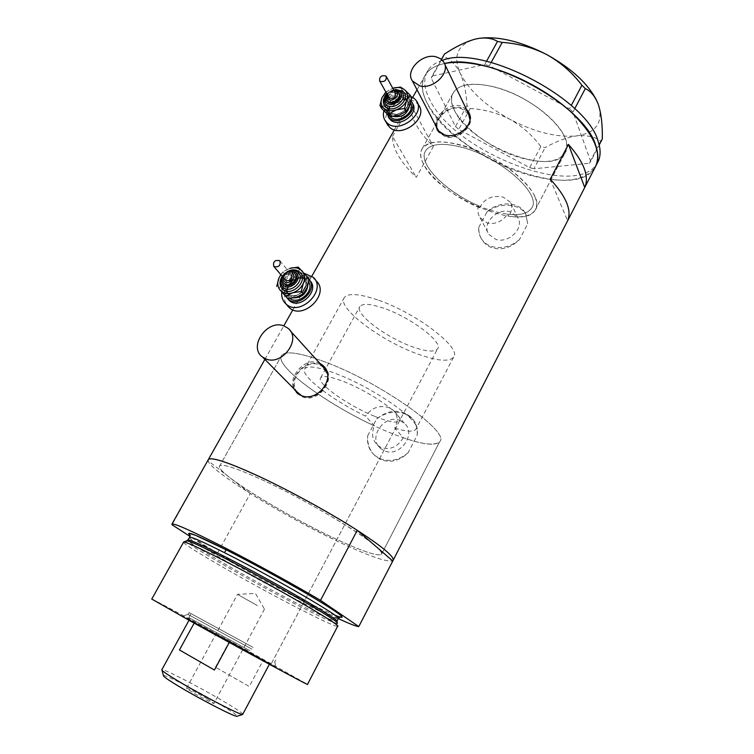 <?xml version="1.0" encoding="UTF-8"?>
<svg xmlns="http://www.w3.org/2000/svg" width="754" height="754" viewBox="0 0 754 754"><rect width="100%" height="100%" fill="white"/><g stroke="black" fill="none" stroke-linecap="round" stroke-linejoin="round"><path stroke-width="0.57" stroke-dasharray="3.77 2.83" d="M510.401 202.157L503.144 197.096C492.381 194.909 484.539 198.462 479.629 207.755L478.554 205.701C445.36 191.836 416.792 162.93 425.878 150.423C430.93 143.675 442.683 142.572 461.156 147.115C500.081 156.662 542.701 194.692 531.532 208.274C527.819 213.684 519.845 215.653 507.602 214.183L508.611 216.238C512.089 210.96 512.682 206.266 510.401 202.157L517.687 217.34C524.812 227.774 508.696 244.023 495.802 239.357L488.865 234.334C481.231 223.985 497.15 207.341 510.317 211.855L517.687 217.34M394.794 428.102C406.444 431.674 413.437 432.099 415.784 429.384C423.465 422.956 375.511 388.725 337.057 374.05C318.829 367.085 308.103 365.294 304.88 368.668C299.168 374.945 331.798 399.931 365.577 416.142L374.446 425.869C325.068 403.239 273.221 364.861 281.789 355.228C286.228 350.487 301.232 352.947 326.802 362.599C301.232 352.947 286.228 350.487 281.789 355.228L219.725 465.831C213.203 470.807 281.779 513.615 333.579 537.913C361.298 550.995 377.254 556.471 381.449 554.369C389.95 551.004 316.859 504.765 262.241 479.874C236.935 468.347 222.76 463.663 219.725 465.831C222.76 463.663 236.935 468.347 262.241 479.874C302.722 498.403 359.724 531.862 375.53 546.094C380.487 550.411 382.457 553.172 381.449 554.369C377.254 556.471 361.298 550.995 333.579 537.913C296.878 520.552 249.942 493.389 229.876 477.687C221.799 471.401 218.415 467.452 219.725 465.831L281.789 355.228C272.081 365.944 337.17 411.496 389.356 432.438C417.245 443.748 434.021 446.83 439.705 441.684C450.864 432.768 381.91 383.409 326.802 362.599C381.91 383.409 450.864 432.768 439.705 441.684L381.449 554.369L439.705 441.684C435.642 446.038 423.503 444.728 403.277 437.754L394.794 428.102C398.338 420.873 397.81 414.917 393.202 410.242L389.121 407.744C379.526 404.785 371.684 407.584 365.577 416.142M478.554 205.701C477.254 209.961 477.753 213.929 480.025 217.614L487.291 223.09C495.359 224.569 502.126 221.601 507.602 214.183M468.47 113.647L461.09 108.482C448.875 104.834 433.013 119.273 437.886 129.622M439.836 132.723L445.793 136.201C455.859 139.292 469.987 129.688 469.968 119.735M323.24 367.104L319.602 364.945C305.379 358.442 287.161 380.12 297.038 391.901M301.355 395.539L302.439 396.048C314.371 401.741 331.543 386.321 327.368 373.664M466.292 109.104L460.449 105.928C449.13 102.723 434.549 115.796 435.803 125.654M437.292 130.065L438.225 131.809L445.473 136.785C458.913 141.083 476.255 123.995 469.195 113.458M467.16 110.923L461.41 107.907C450.072 104.599 434.804 116.305 436.5 126.974M319.866 363.39L318.603 362.815C305.342 356.925 288 376.425 293.74 388.564M296.982 393.032L302.081 396.698C317.962 404.304 337.509 378.244 324.39 367.123M321.213 364.87L319.95 364.305C306.539 358.197 288.292 376.717 294.927 389.761M403.277 437.754C397.688 446.896 390.374 450.185 381.317 447.631L377.867 445.529C372.203 440.11 371.062 433.55 374.446 425.869M400.138 420.591L404.238 423.164C417.235 433.71 399.573 458.196 384.229 450.741L380.817 448.677C367.085 438.404 384.465 413.305 400.138 420.591M478.818 227.265L487.018 211.883C495.632 205.644 504.888 203.787 514.793 206.313C519.874 207.812 523.549 210.413 525.83 214.136L527.706 223.834L519.497 239.546C511.448 247.491 502.55 250.328 492.786 248.038C488.281 246.577 484.737 243.91 482.155 240.045C479.657 236.2 478.545 231.949 478.818 227.265C478.394 231.648 479.337 235.587 481.636 239.103L482.155 240.045M519.497 239.546C511.005 246.747 501.834 249.084 491.994 246.558C487.518 245.135 484.059 242.647 481.636 239.103M367.669 435.774L376.651 418.922C385.794 412.155 395.322 410.515 405.237 414.003L411.599 417.97C416.312 422.523 418.159 428.357 417.132 435.454L408.121 452.702C399.808 460.807 390.798 463.154 381.119 459.742L376.161 456.745C369.978 451.392 367.141 444.398 367.669 435.774C366.764 443.993 369.262 450.638 375.162 455.708L376.161 456.745M408.121 452.702C399.215 460.242 389.856 462.221 380.054 458.639L375.162 455.708M491.947 86.408C533.606 95.23 577.724 136.813 564.916 153.1C558.29 161.978 544.52 163.806 523.606 158.585C483.672 148.877 440.967 109.726 453.644 92.186C459.469 84.137 472.24 82.214 491.947 86.408M479.629 207.755C443.899 193.147 412.617 161.865 422.447 148.35C427.81 141.168 440.317 139.98 459.978 144.806C501.551 154.956 547.084 195.606 535.161 210.055C531.052 215.993 522.202 218.057 508.611 216.238M392.532 136.436L410.619 104.363C410.035 116.861 417.622 130.913 433.371 146.53L416.312 177.36C400.251 162.006 392.325 148.359 392.532 136.436L416.312 177.36M338.329 618.582L305.804 602.512C275.455 586.838 245.851 570.646 217.001 553.917L250.281 493.54C278.33 510.892 307.557 526.876 337.99 541.504C368.216 555.811 386.416 562.248 392.58 560.825C386.416 562.248 368.216 555.811 337.99 541.504C280.988 514.68 205.512 468.027 208.095 460.025L172.016 524.746M531.033 175.522C470.986 160.489 406.359 101.79 425.661 74.457C429.243 69.076 435.52 65.438 444.492 63.543C435.52 65.438 429.243 69.076 425.661 74.457C420.807 82.299 421.392 92.026 427.395 103.637C451.655 155.484 574.972 204.475 595.142 167.247C584.67 181.12 563.304 183.882 531.033 175.522M550.25 179.188L567.611 220.828L584.802 187.36M410.619 104.363L433.371 146.53M376.651 418.922C388.602 409.45 399.959 408.791 410.732 416.934C415.718 421.797 417.848 427.97 417.132 435.454M487.018 211.883C498.403 200.818 519.054 201.403 525.434 213.278L527.706 223.834M534.718 196.323C528.318 181.639 503.908 161.987 477.716 150.951C449.111 139.961 430.685 139.085 422.447 148.35C419.714 152.732 420.28 158.378 424.144 165.296C440.506 197.699 523.691 232.091 535.161 210.055C537.3 206.492 537.15 201.921 534.718 196.323M565.151 138.246C559.402 122.695 535.632 102.714 509.629 92.139C483.606 81.498 460.063 81.979 453.644 92.186C450.638 97.068 450.92 103.157 454.474 110.442C469.412 144.683 552.182 177.586 564.916 153.1C567.262 149.132 567.338 144.184 565.151 138.246M442.438 60.329C435.803 62.469 431.015 65.758 428.065 70.197C423.183 78.096 423.729 87.879 429.695 99.528C453.795 151.582 577.064 200.404 597.375 162.892M441.458 59.396L432.08 76.069L484.709 64.599L486.537 61.291M491.184 62.45L489.412 65.664L569.543 108.765L571.278 105.475M574.755 108.67L572.965 112.073L590.712 161.479L599.194 145.022M602.267 139.066L600.778 140.951C594.378 136.615 586.32 134.928 576.593 135.89C566.697 137.454 556.198 141.366 545.076 147.624L540.816 146.53C532.513 135.4 522.22 126.323 509.921 119.292C497.47 112.949 484.228 109.358 470.204 108.491L466.999 105.569C466.358 93.034 464.106 82.261 460.242 73.27C456.019 64.825 450.458 59.189 443.55 56.352L444.417 54.137M600.778 140.951L589.26 163.288L533.917 168.783L545.076 147.624M540.816 146.53L529.657 167.642L458.715 129.405L470.204 108.491M466.999 105.569L455.473 126.512L431.26 78.209L443.55 56.352M596.668 100.546L598.695 105.598C603.181 122.902 595.811 132.996 576.593 135.89C556.725 137.699 534.501 132.167 509.921 119.292C485.661 105.862 469.101 90.527 460.242 73.27C452.654 55.975 457.603 44.609 475.095 39.151L479.252 38.322M432.08 76.069L431.26 78.209M455.473 126.512L458.715 129.405M529.657 167.642L533.917 168.783M589.26 163.288L590.712 161.479M572.965 112.073L569.543 108.765M489.412 65.664L484.709 64.599M205.588 628.996L276.134 667.13L182.788 616.018L205.588 628.996M252.034 649.166L188.029 614.406L252.034 649.166M252.109 646.866L190.998 613.605L252.109 646.866M375.068 416.481C388.725 421.929 396.887 423.39 399.545 420.873C404.917 416.227 371.053 392.099 343.862 381.647C330.78 376.614 323.07 375.303 320.723 377.726C315.7 382.825 348.602 406.001 375.068 416.481M253.005 647.347L189.056 612.54L253.005 647.347M183.571 542.239C183.203 545.076 247.661 582.135 294.522 606.339C319.894 619.458 334.229 626.131 337.538 626.338L336.652 623.313C332.231 622.418 318.32 615.933 294.927 603.86C249.244 580.335 186.464 544.181 186.379 541.042L186.436 540.825M151.771 599.062C153.015 599.081 219.094 634.868 265.728 660.721L307.509 684.387M250.281 493.54L208.113 460.779M217.001 553.917L190.036 536.433M163.439 675.537C164.711 674.283 196.869 690.702 218.801 703.708C231.035 710.956 237.171 715.131 237.19 716.225M242.939 714.302C242.307 712.898 235.521 708.374 222.571 700.739C198.311 686.423 162.817 668.242 161.837 669.731M207.293 698.807L214.032 703.359C214.456 704.33 201.742 697.893 193.128 692.766L186.53 688.298C189.009 688.788 195.927 692.295 207.293 698.807M257.359 605.603L237.51 594.341L257.359 605.603M194.174 623.115L194.438 622.644L189.358 619.647L229.518 641.173L269.706 663.633L194.438 622.644L229.273 642.446M215.484 667.205L229.518 641.173L263.363 659.929L249.272 686.517L215.484 667.205L249.272 686.517M250.026 650.768L188.802 617.611L250.026 650.768M383.814 308.273C370.676 303.815 362.702 303.202 359.912 306.444C353.965 313.296 385.718 337.349 412.287 346.727C426.001 351.609 434.408 352.344 437.518 348.932C443.757 342.561 411.137 317.509 383.814 308.273M377.613 299.894C359.29 293.74 348.216 292.929 344.371 297.444C336.067 307.227 380.534 340.799 417.688 354.012C437.122 361.006 449.082 362.08 453.559 357.217C462.419 348.376 416.246 312.835 377.613 299.894M461.156 147.115C442.683 142.572 430.93 143.675 425.878 150.423C414.954 165.069 456.217 200.988 493.625 211.177C513.163 216.615 525.802 215.644 531.532 208.274C542.701 194.692 500.081 156.662 461.156 147.115M395.52 93.26L395.124 92.836C391.128 91.752 388.998 93.204 388.753 97.191M399.149 93.383L398.432 92.601C394.248 88.604 384.417 95.334 386.99 100.433M411.09 100.913L409.959 99.754C402.268 92.45 384.116 103.383 386.887 113.618M412.4 103.185L410.921 101.545C402.561 93.619 383.239 106.917 388.404 117.021M410.798 96.437C401.354 92.393 386.359 100.433 383.899 110.8M418.715 105.192L416.689 102.949C405.52 92.412 379.931 110.103 386.859 123.524M381.59 108.406L385.096 103.034C383.428 107.37 384.059 110.923 386.981 113.713C390.195 116.257 394.276 116.766 399.234 115.221C404.144 113.383 407.584 110.291 409.563 105.937C411.203 101.564 410.525 98.001 407.537 95.249C404.295 92.761 400.214 92.29 395.322 93.854C390.478 95.683 387.066 98.746 385.096 103.034L387.17 95.192L395.322 93.854L402.108 89.99L407.537 95.249L411.646 98.02M385.859 92.026L392.768 88.256L385.963 92.205M400.525 87.059L402.108 89.99M385.539 92.29L387.17 95.192M291.581 274.833L291.449 274.692C286.812 273.636 284.795 275.436 285.408 280.073M295.257 274.183L295.031 273.956C289.96 268.801 279.244 278.876 284.428 283.928M309.281 279.828L308.311 278.763C299.055 269.084 278.556 286.124 286.322 297.048M309.894 280.62L309.526 280.252C299.781 270.121 278.801 289.008 288.245 299.423M304.267 273.344L299.055 273.759M298.942 273.787C291.581 275.757 286.303 280.205 283.099 287.123M282.43 288.999L281.779 292.128M316.444 281.129L316.02 280.714C303.014 267.086 275.022 292.392 287.839 306.218M278.763 288.81L282.759 282.599C280.884 287.349 281.355 291.393 284.154 294.72C287.255 297.811 291.327 298.65 296.369 297.255C301.383 295.53 304.984 292.288 307.161 287.538C309.008 282.722 308.499 278.669 305.624 275.389C302.486 272.364 298.424 271.563 293.438 272.986C288.499 274.71 284.937 277.915 282.759 282.599L284.974 274.343L293.438 272.986L300.196 269.517L309.385 279.187M280.79 274.654L282.929 271.921L289.668 268.443C284.701 270.186 281.119 273.41 278.923 278.122M298.198 267.076L300.196 269.517M282.929 271.921L284.974 274.343M336.652 623.313L336.812 621.456C333.956 621.579 320.073 615.226 295.163 602.399C249.631 578.987 187.077 542.88 188.019 540.232M334.946 615.245C326.85 611.88 314.861 606.122 298.952 597.96C256.841 576.424 199.678 543.681 190.102 535.359M189.574 537.489C189.009 540.505 251.214 576.499 296.567 599.732C321.487 612.521 335.389 618.817 338.282 618.629L338.367 618.469M386.906 100.273C382.985 95.438 393.362 87.36 397.933 91.686M394.238 90.942C391.185 90.829 388.923 92.139 387.452 94.872M385.351 103.864C379.677 96.889 394.615 85.211 401.232 91.451M394.097 90.226L386.934 94.382M389.281 115.522C383.023 106.814 400.921 93.298 408.828 100.782L410.581 102.968M409.45 106.191L408.338 102.158L407.207 100.904C400.12 94.212 384.22 106.644 390.289 114.118L393.315 116.427M405.746 98.209L406.877 99.462C412.787 107.011 396.708 119.311 389.771 112.544L388.781 111.469C382.693 103.977 398.649 91.507 405.746 98.209M388.131 112.685C397.009 121.196 416.321 103.835 406.397 96.276C397.452 87.992 378.451 105.042 388.131 112.685M385.52 95.353C388.131 92.035 391.514 90.075 395.652 89.481M283.787 283.184C278.603 278.122 289.329 268.028 294.399 273.202C292.156 271.374 289.545 271.204 286.577 272.703C284.644 275.399 280.639 274.267 283.749 283.136M292.788 273.749C289.018 269.348 280.205 277.284 284.352 281.346M281.949 285.917C276.256 278.009 291.223 265.474 297.99 272.486C291.006 266.728 277.387 276.398 281.949 285.917M286.972 272.496L283.872 275.097M289.866 298.48L288.518 297.302C279.206 288.066 298.933 270.309 307.5 280.205L308.838 282.09M307.745 286.03L305.389 280.215C297.585 272.185 281.082 287.642 289.074 295.502L293.853 297.905M303.862 278.283C311.949 285.964 295.653 301.638 287.698 293.815L287.18 293.306C279.168 285.436 295.728 269.932 303.542 277.972L303.862 278.283M283.325 289.743L285.351 293.645C293.862 303.815 314.041 285.634 304.437 276.464C298.367 269.301 282.891 277.17 283.099 287.265M282.901 275.295L287.34 271.572M453.559 357.217L415.784 429.384M393.202 410.242L404.238 423.164M535.161 210.055L564.916 153.1L535.161 210.055M264.88 359.394L283.777 325.898M292.854 309.809L311.902 276.058M394.399 129.848L412.73 97.37M417.019 89.773L428.065 70.197M393.051 560.467L393.296 559.986M422.447 148.35L453.644 92.186L422.447 148.35M410.732 416.934L411.599 417.97M525.434 213.278L525.83 214.136M480.025 217.614L488.865 234.334M377.867 445.529L380.817 448.677M298.98 394.917L297.604 393.531M438.225 131.809L437.367 130.169M287.953 328.244L290.281 330.808M443.729 62.026L444.606 63.845M344.371 297.444L304.88 368.668M595.142 167.247L596.084 165.409M274.626 661.795L276.134 667.13M399.545 420.873L273.843 658.958M275.794 660.033L274.805 661.918M187.237 540.797L186.379 541.042M189.056 612.54L188.029 614.406M320.723 377.726L359.912 306.444M188.802 617.611L190.998 613.605M188.057 614.397L182.788 616.018M264.484 609.109L214.032 703.359M186.53 688.298L237.51 594.341L255.465 593.426L264.418 609.109M189.018 620.269L189.358 619.647M189.537 619.779L188.981 617.733M271.713 663.002L437.518 348.932M269.659 663.652L271.676 663.011M269.367 664.274L269.706 663.633M387.056 94.165L389.988 91.366L393.852 90.226M384.719 102.751C382.212 92.695 396.764 87.37 401.345 91.602L402.287 92.61M386.774 93.666L393.569 89.717M407.311 101.045L408.338 102.158L406.877 99.462C411.269 106.352 399.893 118.406 389.686 112.421L388.781 111.469L390.289 114.118C385.464 102.205 402.419 96.503 407.311 101.045M416.349 100.744L417.405 102.723M411.448 101.394L412.24 102.893M398.649 92.469L399.064 93.223M279.772 260.714L291.449 274.692M294.399 273.202L295.031 273.956M289.112 295.549L287.698 293.815C299.583 301.063 310.318 283.711 303.834 278.254L305.389 280.215C297.66 273.777 282.09 285.097 289.112 295.549M308.311 278.763L309.526 280.252M313.023 277.001L316.02 280.714"/><path stroke-width="1.13" d="M436.048 56.814C422.212 52.95 404.747 70.791 412.429 80.998L419.676 85.824C433.267 89.896 450.986 72.327 443.729 62.026L440.562 58.727L436.048 56.814M437.886 129.622L439.836 132.723M284.164 326.039C267.5 318.659 247.708 346.868 262.562 357.047L265.672 358.81C282.034 366.444 302.137 338.678 287.953 328.244L284.164 326.039M297.038 391.901L301.355 395.539M435.803 125.654L437.367 130.169L444.474 134.862C458.178 139.462 476.208 123.373 468.319 111.658L466.292 109.104M469.195 113.458L467.16 110.923M293.74 388.564L297.604 393.531L300.676 395.284C317.491 403.541 337.556 376.661 322.467 365.134L319.866 363.39M324.39 367.123L321.213 364.87M392.58 560.825L357.273 530.316C330.733 513.295 292.59 492.258 262.034 477.81C230.281 463.06 212.421 456.924 208.443 459.393L208.095 460.025L208.443 459.393C211.836 456.924 227.868 462.202 256.53 475.227C286.134 488.894 324.71 509.817 352.665 527.395C381.392 545.755 394.851 556.782 393.051 560.467L358.791 626.565C356.651 626.602 349.837 623.944 338.329 618.582M444.492 63.543C454.86 61.489 467.621 62.139 482.777 65.504C512.918 72.327 548.262 90.942 571.108 112.073C594.237 134.778 602.248 153.175 595.142 167.247C598.459 161.544 598.704 154.447 595.858 145.965C585.33 105.475 486.707 51.809 444.492 63.543M550.25 179.188C566.197 196.54 571.984 210.423 567.611 220.828L584.736 187.492C589.439 176.455 584.011 162.091 568.431 144.391L550.25 179.188M568.431 144.391L584.736 187.492M294.927 389.761L296.982 393.032M327.368 373.664L323.24 367.104L290.281 330.808M436.5 126.974L437.292 130.065M469.968 119.735L468.47 113.647L444.606 63.845M596.084 165.409L597.375 162.892C600.721 157.152 600.985 150.018 598.167 141.498C587.375 98.84 481.618 43.958 442.438 60.329M441.458 59.396L444.417 54.137C455.265 46.852 465.491 41.856 475.095 39.151L478.639 38.416C486.179 37.389 492.466 38.379 497.508 41.404L502.211 42.413C517.781 43.393 532.701 47.493 546.961 54.693C560.674 62.469 572.333 72.657 581.928 85.259L585.302 88.595C590.702 91.13 594.944 96.154 598.007 103.666L598.695 105.598C601.428 114.881 602.616 126.031 602.267 139.066L599.194 145.022M486.537 61.291L497.508 41.404M571.278 105.475L581.928 85.259M502.211 42.413L491.184 62.45M585.302 88.595L574.755 108.67M479.252 38.322C498.545 35.947 521.118 41.404 546.961 54.693C571.607 68.473 588.167 83.76 596.668 100.546M183.75 542.013L186.436 540.825C188.038 540.222 200.611 545.905 224.145 557.894C274.277 583.426 344.041 624.039 337.047 623.285M151.771 599.062L188.783 620.127C239.235 648.157 312.297 687.657 307.509 684.387L337.613 626.31C343.786 626.715 272.807 585.547 222.044 559.609C198.425 547.536 185.635 541.683 183.684 542.041L183.571 542.239M357.273 530.316L320.525 600.354C293.042 584.143 254.277 562.842 223.806 547.225C192.195 531.165 174.919 523.427 171.997 524.002L172.016 524.746L190.036 536.433M320.525 600.354L358.791 626.565M237.19 716.225L236.945 716.3C234.946 717.054 202.421 700.428 180.715 687.469C170.894 681.625 165.192 677.846 163.599 676.149L163.439 675.537M161.837 669.731L162.044 670.344C163.778 672.153 170.046 676.263 180.856 682.672C204.796 696.894 240.62 715.273 242.647 714.472L269.367 664.274M229.273 642.446L214.419 670.014L179.452 649.967L194.174 623.115M214.419 670.014L179.452 649.967M385.878 76.013C381.411 75.07 379.328 76.691 379.62 80.876L379.997 81.281C384.436 82.243 386.529 80.631 386.274 76.446L385.878 76.013M388.753 97.191L389.356 98.011C393.739 98.991 395.793 97.407 395.52 93.26L386.5 76.861M386.99 100.433L388.074 101.903C392.57 106.257 402.994 98.256 399.149 93.383L399.064 93.223M386.887 113.618L389.507 118.124C398.366 126.823 418.988 111.111 411.448 101.394L411.09 100.913M388.404 117.021L390.515 119.877C399.366 128.576 419.94 112.893 412.4 103.185L412.24 102.893M383.899 110.8C382.872 114.759 383.409 118.218 385.501 121.187L387.113 122.94C398.847 134.551 426.33 113.713 416.349 100.744L414.323 98.491L410.798 96.437M386.859 123.524L389.62 127.275C401.317 138.877 428.668 118.142 418.715 105.192L417.405 102.723M411.646 98.02L409.563 105.937L406.104 111.375L399.234 115.221L390.996 116.568L386.981 113.713L381.59 108.406L379.941 105.532L383.918 108.359C387.141 110.913 391.241 111.404 396.227 109.848C401.166 107.992 404.634 104.881 406.623 100.508C408.272 96.107 407.603 92.535 404.596 89.783C401.467 87.37 397.528 86.861 392.768 88.256L400.525 87.059L404.596 89.783L410.082 95.089L411.646 98.02M385.963 92.205L382.033 97.643C380.355 101.988 380.987 105.56 383.918 108.359L389.356 113.703L396.227 109.848L404.521 108.482L406.623 100.508L410.082 95.089M385.859 92.026L382.033 97.643L379.941 105.532M404.521 108.482L406.104 111.375M389.356 113.703L390.996 116.568M279.913 260.846L279.772 260.714C274.88 259.744 272.882 261.638 273.759 266.379L273.928 266.539C278.82 267.472 280.818 265.578 279.913 260.846M285.408 280.073L285.719 280.413C290.544 281.355 292.495 279.498 291.581 274.833M286.322 297.048L288.028 299.055C297.821 308.688 318.301 290.149 309.281 279.828M288.245 299.423L289.282 300.497C299.498 310.488 320.28 290.422 309.894 280.62M281.779 292.128C281.346 296.435 282.43 300.073 285.031 303.023L286.039 303.994C299.715 317.236 327.311 290.422 313.447 277.425L304.267 273.344M283.099 287.123L282.43 288.999M287.839 306.218L289.178 307.566C302.816 320.78 330.261 294.098 316.444 281.129M309.385 279.187L307.161 287.538L303.212 293.834L296.369 297.255L287.811 298.631L280.309 290.299C283.41 293.391 287.5 294.23 292.58 292.825C297.623 291.082 301.242 287.821 303.438 283.042C305.304 278.207 304.795 274.136 301.92 270.837C298.763 267.811 294.682 267.01 289.668 268.443L298.198 267.076L309.385 279.187M280.79 274.654L278.923 278.122C277.038 282.891 277.5 286.954 280.309 290.299L285.757 296.265L292.58 292.825L301.204 291.44L303.438 283.042L307.406 276.765M278.923 278.122L276.69 286.426M301.204 291.44L303.212 293.834M285.757 296.265L287.811 298.631M284.428 283.928L284.739 284.239C289.866 289.31 300.478 279.159 295.257 274.183M188.019 540.232L188.142 540.062C190.083 539.647 202.496 545.255 225.371 556.886C274.418 581.824 342.825 621.664 336.812 621.456M190.102 535.359C184.259 530.005 196.615 534.991 227.161 550.297C256.153 565.01 295.653 586.829 319.281 601.164C343.013 615.792 348.235 620.485 334.946 615.245M336.897 621.296L338.282 618.629C344.361 618.695 276.058 578.78 226.992 553.945C204.108 542.352 191.676 536.801 189.697 537.282L189.574 537.489M397.933 91.686L398.649 92.469C402.495 97.341 392.061 105.353 387.565 100.998L386.906 100.273L387.056 94.165M387.452 94.872L388.206 99.047C392.118 102.751 400.619 95.127 396.284 91.8L394.238 90.942M395.652 89.481L402.881 91.338C412.212 98.435 394.003 114.787 385.643 106.804C382.57 103.666 382.532 99.848 385.52 95.353M401.232 91.451L402.287 92.61C407.81 99.641 392.759 111.168 386.284 104.872L385.351 103.864C383.513 99.632 383.993 96.229 386.774 93.666M386.934 94.382C384.625 97.728 384.625 100.584 386.925 102.94C393.06 108.774 406.415 96.785 399.582 91.564L394.097 90.226M410.581 102.968C415.944 111.884 398.15 124.495 390.647 117.106L389.281 115.522M393.315 116.427C401.788 117.765 407.169 114.354 409.45 106.191M287.34 271.572C292.429 269.055 296.69 269.357 300.12 272.458C309.14 281.091 290.111 298.235 282.109 288.678C279.074 284.729 279.338 280.271 282.901 275.295M298.292 272.778C305.841 279.941 290.563 294.607 283.146 287.312L282.627 286.803C275.012 279.037 290.384 264.682 297.99 272.486L298.226 272.712M283.872 275.097C281.185 278.782 280.969 282.09 283.231 285.012C289.112 292.005 303.07 279.442 296.463 273.099C293.919 270.79 290.752 270.592 286.972 272.496M308.838 282.09C314.409 291.393 298.386 305.238 289.866 298.48M293.853 297.905C301.732 297.698 306.36 293.74 307.745 286.03M283.099 287.265L283.325 289.743M294.626 273.419C299.847 278.405 289.225 288.565 284.098 283.485L283.787 283.184M284.352 281.346C288.103 285.785 296.982 277.783 292.788 273.749M412.429 80.998L438.828 131.422M262.562 357.047L299.451 394.333M469.101 113.298L468.319 111.658M323.768 366.567L322.467 365.134M171.997 524.002L264.88 359.394M283.777 325.898L292.854 309.809M311.902 276.058L394.399 129.848M412.73 97.37L417.019 89.773M393.296 559.986L567.602 220.818M584.802 187.36L595.142 167.247M151.743 599.1L183.618 542.079M187.237 540.797L189.697 537.282L189.584 533.493L195.484 535.274L227.18 550.316C253.834 563.945 280.224 578.337 306.35 593.492C330.695 607.913 342.523 615.707 341.835 616.847C341.1 616.584 339.941 617.13 338.367 618.469M226.106 549.77L224.504 552.682L226.106 549.77M163.599 676.149L162.044 670.344M161.761 669.863L189.018 620.269M236.945 716.3L242.647 714.472M393.852 90.226L397.735 91.46M393.569 89.717L401.034 91.225M379.62 80.876L388.979 97.605M386.906 100.273L387.415 101.187M388.263 116.766L389.271 118.519M385.501 121.187L388.018 125.522M402.287 92.61L401.128 91.3M384.719 102.751L385.351 103.864M398.649 92.469L397.829 91.536M286.039 303.994L289.178 307.566M288.028 299.055L289.282 300.497M283.749 283.136L284.739 284.239M273.928 266.539L285.719 280.413"/></g></svg>
